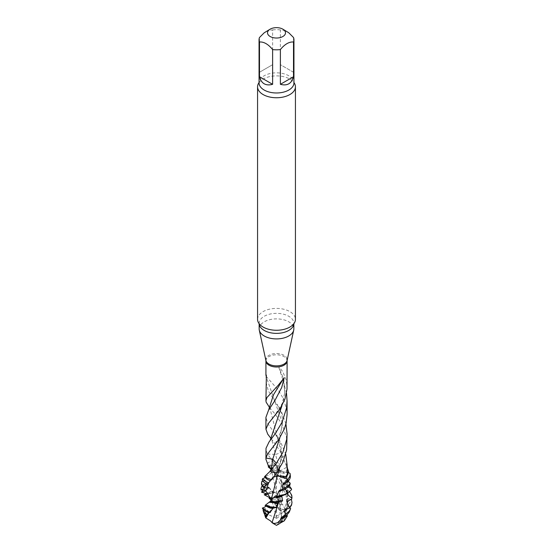 <?xml version="1.0" encoding="UTF-8"?>
<svg xmlns="http://www.w3.org/2000/svg" width="553" height="553" viewBox="0 0 553 553"><rect width="100%" height="100%" fill="white"/><g stroke="black" fill="none" stroke-linecap="round" stroke-linejoin="round"><path stroke-width="0.41" stroke-dasharray="2.77 2.07" d="M266.055 31.535L267.894 30.657L272.622 29.924L272.622 64.68L259.488 72.263L259.488 37.507M293.512 37.507L293.512 72.263L280.378 64.68L280.378 29.924L285.044 30.629L286.945 31.535M280.378 29.924A17.447 10.072 0 0 0 272.622 29.924M259.053 82.577A18.933 10.929 180 0 1 259.951 81.512A18.933 10.929 180 0 1 289.89 79.093A18.933 10.929 180 0 1 293.049 81.512A18.933 10.929 180 0 1 293.947 82.577M272.622 64.68L259.488 72.263M293.512 72.263L280.378 64.68M257.567 319.337A18.933 10.929 180 0 1 269.256 309.238A18.933 10.929 180 0 1 289.89 311.609A18.933 10.929 180 0 1 295.433 319.337M259.15 328.897A17.35 10.016 180 0 1 269.864 319.648A17.35 10.016 180 0 1 288.77 321.818A17.35 10.016 180 0 1 293.85 328.897M271.184 479.679L271.399 479.506C268.578 478.822 266.795 477.93 266.048 476.831L265.827 476.755C266.332 477.751 268.191 478.677 271.412 479.52L274.855 475.31M271.744 479.769L271.876 478.85M288.555 472.628L287.401 472.587L288.244 472.442L287.498 471.46L288.224 469.78M287.401 472.559L286.696 466.76L287.519 468.515M268.129 465.55L274.917 463.78L267.424 454.082L265.938 449.375M274.91 463.78L276.355 464.921M268.267 466.96A13.479 7.783 180 0 1 277.164 465.35L277.71 468.446L280.419 471.301L278.159 469.158L277.129 466.684L277.164 465.35L276.341 464.921L268.336 466.2M278.698 501.937L281.484 483.861L280.454 471.28L287.394 472.545L280.454 471.28L275.463 454.338C278.021 453.951 279.7 453.038 280.502 451.594L286.703 466.753M271.806 472.075C270.458 474.177 268.025 475.711 264.507 476.679C268.025 475.711 270.458 474.177 271.806 472.075M271.419 467.956L272.18 470.299L271.758 472.068L271.433 468.64M279.555 468.377L281.055 458.914M287.062 444.018L286.426 436.918L282.058 424.455L275.615 414.715L269.67 407.644M286.502 393.28L283.074 380.333L278.926 367.773L279.258 367.538L280.295 368.381L282.853 371.851L286.205 379.959L287.069 387.197M266.124 376.289L278.207 389.934L283.751 399.39L286.869 410.879L287.062 414.743M285.942 423.902L281.477 411.709L268.309 390.819L265.931 382.026M269.56 406.967L281.518 453.059L281.27 458.119L285.728 454.234L280.592 441.902L268.025 423.909L265.931 417.619M271.06 438.543L280.558 451.58M267.424 454.082L275.47 454.366L271.177 437.423C271.005 437.879 271.592 439.02 272.94 440.859M281.961 405.715L284.733 393.01M273.452 417.439L282.217 403.545L284.74 392.962L283.924 379.759L279.023 367.462M271.924 478.857L273.507 477.156L271.924 478.863M279.853 437.831L282.396 423.114M282.403 423.086L266.214 376.697M286.592 475.49C287.823 473.983 288.237 472.227 287.85 470.23M288.251 472.442L288.154 473.23M288.237 472.456L288.085 473.23L288.023 472.331M287.913 474.398L288.085 473.23L287.09 475.276M271.537 479.638L265.025 477.204L271.516 479.638M275.988 465.032L268.523 466.227M281.463 503.085L282.486 504.848L283.592 505.027L285.452 512.507L283.205 519.073L276.507 525.35L270.5 520.891M283.205 519.073L280.793 522.758M280.841 522.751L281.498 513.606L271.758 472.068L271.965 469.649L273.507 471.951M284.083 520.967L287.201 507.709L285.984 494.071L273.548 471.951L271.295 469.221M270.251 467.949L268.336 466.932A13.479 7.783 180 0 1 277.164 465.35L278.961 467.181L269.152 467.727M278.263 475.905L281.325 475.912M288.085 473.23L285.804 476.645M286.744 515.05L287.235 512.997L286.758 513.433C286.019 514.732 284.297 515.949 281.601 517.083M287.207 512.997L289.447 511.67M290.09 510.004L290.622 508.407M289.813 507.841L287.816 506.41L287.657 505.193L291.59 500.603L291.472 499.864M290.788 499.559L287.505 498.163L286.903 497.327L289.039 491.534L288.735 490.836M289.489 491.52L288.742 490.843L284.926 489.861M287.747 493.241L285.203 490.006L284.394 488.064L284.456 483.267L284.028 482.651L281.505 482.548M288.389 481.566L286.62 484.504L287.131 486.564C286.309 485.092 284.429 483.751 281.505 482.541L278.767 476.479L278.055 475.787L277.032 476.085M282.797 471.474L284.228 473.278L283.592 476.624L284.477 478.518L277.032 476.078L272.097 470.389L282.797 471.474L272.442 470.644M276.611 518.299L271.44 498.965M276.618 518.279C279.839 516.702 280.786 514.062 279.472 510.371M279.548 510.336L273.583 502.311M285.452 512.5L279.486 510.115L277.903 507.46L271.302 499.573M268.703 482.769L270.196 480.854M270.279 480.751L271.862 478.836M264.465 476.714L265.841 476.755M281.456 503.085C280.371 502.712 278.864 501.751 273.389 502.076L270.687 499.525L281.408 500.299L281.456 503.112M267.735 483.73L267.14 484.165L267.735 483.73C265.869 482.728 264.928 481.469 264.915 479.956L265.73 483.481M265.827 476.755L265.433 477.578M262.253 479.361L264.915 479.956L264.97 480.744M264.977 480.744L263.014 481.124M265.129 491.195L269.352 487.822L268.841 487.283L269.359 487.829L264.196 483.813L266.359 484.034L265.848 483.184L261.894 481.193M268.841 487.283L273.5 492.46L266.905 494.562M273.507 492.467L274.744 492.018L275.235 492.46L278.131 498.149L280.101 498.108L281.408 500.299M269.221 512.431L281.982 494.873L287.408 472.566M265.067 505.442L267.051 505.242L266.428 506.126M262.399 508.276L265.184 508.622L269.919 512.596M263.74 509.818L265.53 508.815C265.703 509.838 267.044 510.868 269.574 511.919L269.18 512.424M263.062 509.997L264.258 511.504L265.115 511.781L265.329 512.596L265.716 512.375M265.253 512.59L266.339 513.709L276.618 518.355M273.244 507.613L273.756 507.239L276.03 507.668M277.634 502.069L278.304 501.523L270.431 501.212M278.387 501.509L282.141 501.205M281.705 496.497L282.721 494.707L287.339 493.435M285.272 488.9L285.472 487.511M279.313 490.352L286.046 487.048L279.41 490.338M286.765 486.737L289.89 485.195M288.009 481.234L287.256 480.294L287.857 478.739L283.571 483.322M287.83 478.753L290.401 476.79M278.961 467.181L279.445 469.615L280.544 471.267M284.235 478.407L288.479 479.755L288.949 480.626C286.378 478.449 282.984 477.066 278.767 476.479M286.682 486.163L288.175 487.02M264.707 514.615L265.26 512.631M265.744 517.885L266.339 513.702M265.385 512.583L265.032 515.03M265.115 511.781L266.484 515.776M264.258 511.504L264.244 513.723M264.991 509.41L266.145 511.345M267.051 505.242C268.26 506.223 270.493 506.894 273.756 507.232M270.355 501.315L278.38 501.509M274.779 496.317C276.5 496.573 279.147 496.034 282.714 494.707M286.495 482.444L287.567 480.847M279.002 509.244L285.403 512.14M285.148 510.564L278.014 507.723M274.606 503.244L283.592 505.027M284.574 510.115L277.903 507.46M282.486 504.848L274.523 503.382M270.051 498.066L273.783 497.603L280.101 498.108M278.131 498.149L274.751 497.894L270.203 498.516M276.977 496.635L274.177 496.559L269.263 497.451M275.235 492.46C270.929 492.447 267.362 493.29 264.534 494.997M274.744 492.018L270.541 492.398L266.408 493.587M272.394 491.216C270.382 491.354 268.35 492.177 266.304 493.677M269.283 487.615C265.481 488.589 262.931 490.158 261.638 492.322M268.841 487.276L263.124 490.103M268.481 486.813L264.963 490.4M264.5 484.048L261.935 486.37L261.016 488.658M264.196 483.813L261.977 485.873M266.359 484.034L264.991 487.234M265.848 483.184C264.687 484.877 264.562 486.225 265.468 487.228M262.011 481.539L261.465 483.108M279.445 469.615L273.963 469.11L271.378 469.456M281.747 517.041L287.228 512.99M286.834 509.078L288.044 506.631M285.376 509.555C286.855 508.739 287.754 507.053 288.085 504.502M291.977 502.566L291.59 500.603M288.044 501.108L287.505 498.156M287.581 501.371C288.327 499.207 288.161 497.444 287.083 496.082M291.977 497.092L290.491 493.11L289.032 491.534M288.016 492.861C287.995 491.437 286.793 489.84 284.394 488.064M291.576 489.605C290.532 486.958 288.161 484.843 284.456 483.267M289.337 485.887L284.028 482.651M286.62 484.504L280.44 480.834M278.055 475.787C282.272 476.278 285.749 477.605 288.479 479.755M283.592 476.624L275.871 474.626M284.228 473.278L273.493 471.619M276.5 516.288L284.353 511.76L287.449 497.486L287.449 480.128L286.032 467.617L276.5 473.126L276.5 516.288M259.951 81.512L259.053 82.909A17.447 10.072 180 0 1 269.823 73.604A17.447 10.072 180 0 1 288.839 75.789A17.447 10.072 180 0 1 293.947 82.909L293.049 81.512M259.163 323.733A17.35 10.016 180 0 1 259.15 323.36A17.35 10.016 180 0 1 269.864 314.111A17.35 10.016 180 0 1 288.77 316.281A17.35 10.016 180 0 1 293.85 323.36A17.35 10.016 180 0 1 293.837 323.733M265.889 360.466A10.694 6.173 180 0 1 271.8 354.148A10.694 6.173 180 0 1 284.062 355.33A10.694 6.173 180 0 1 287.111 360.466M265.931 360.895A10.569 6.104 180 0 1 272.456 355.261A10.569 6.104 180 0 1 283.972 356.581A10.569 6.104 180 0 1 287.069 360.895M267.258 463.566A10.569 6.104 180 0 1 272.477 460.877M285.555 463.379A10.569 6.104 180 0 1 287.069 466.518M281.048 458.976L282.963 462.066M293.85 323.719L292.814 324.881M259.15 323.719L260.187 324.881M273.327 461.949L277.703 468.432C280.993 474.211 281.781 481.808 281.525 483.868M281 458.9L281.532 453.059C281.339 445.49 279.244 439.061 275.235 433.773M269.484 406.953L270.182 408.232M281.028 458.976L277.938 468.737L270.223 480.896M282.431 423.149C282.438 417.252 282.403 413.174 277.309 404.423M282.431 423.107L281.014 431.423L275.159 443.893L271.157 449.368M284.733 393.038L283.807 382.648L283.081 380.326M286.164 475.815C287.664 472.919 288.106 471.488 287.505 471.522M275.933 465.038L268.564 466.234M281.581 513.592C281.401 517.788 281.028 520.705 280.447 522.35M273.472 471.82L272.124 470.403M271.419 498.315L273.493 502.297M270.272 480.744L267.265 483.979M268.876 487.635L276.21 496.255L280.419 505.539L281.525 514.145M281.581 483.329L281.477 485.783L277.993 498.965L276.051 502.801L270.251 511.228M270.41 510.937L269.581 511.919M266.836 514.753L267.258 514.352M265.682 512.451L266.622 515.811M267.14 505.248L273.721 507.232M274.737 496.311L282.535 494.769M283.35 483.412C284.097 483.44 285.424 482.112 287.332 479.416M282.306 504.799L274.488 503.389M278.055 498.142L274.205 497.914M273.465 492.467L267.009 494.555M269.359 487.836C266.746 489.073 265.461 490.117 265.502 490.96M266.505 484.006C264.244 487.352 265.813 485.976 265.751 487.359M265.412 480.412C264.721 480.529 265.516 481.635 267.783 483.73M285.051 509.735L287.595 505.518M291.984 502.801L291.984 502.366M287.076 501.917L287.007 497.652M287.588 494.009L284.892 489.84M286.668 486.149C285.998 484.919 284.228 483.702 281.366 482.506M284.207 478.393C280.018 476.057 276.707 476.064 276.97 476.071M278.09 468.792L272.2 468.744M273.742 470.527L271.73 470.762"/><path stroke-width="0.83" d="M270.147 36.505A8.986 5.191 180 0 1 270.147 29.171A8.986 5.191 180 0 1 282.853 29.171A8.986 5.191 180 0 1 285.265 33.996A8.986 5.191 180 0 1 278.989 37.825A8.986 5.191 180 0 1 270.147 36.505M259.488 41.987L259.488 76.743C261.369 83.6 265.744 86.13 272.622 84.319L272.622 49.563C268.24 44.199 263.864 41.675 259.488 41.987A17.447 10.072 0 0 1 259.053 39.747A17.447 10.072 0 0 1 259.488 37.507L264.154 32.827L270.147 29.171M272.622 49.563A17.447 10.072 0 0 0 280.378 49.563L280.378 84.319C287.256 86.13 291.631 83.6 293.512 76.743L293.512 41.987C289.129 41.675 284.754 44.205 280.378 49.563M293.512 41.987A17.447 10.072 0 0 0 293.947 39.747A17.447 10.072 0 0 0 293.512 37.507L288.784 32.779L282.853 29.171M293.947 82.577A18.933 10.929 180 0 1 295.433 86.821A18.933 10.929 180 0 1 289.89 94.549A18.933 10.929 180 0 1 263.11 94.549A18.933 10.929 180 0 1 257.567 86.821A18.933 10.929 180 0 1 259.053 82.577M280.378 84.319L293.512 76.743M259.488 76.743L272.622 84.319M295.433 86.821L295.433 319.337A18.933 10.929 180 0 1 292.814 324.881A18.933 10.929 180 0 1 289.89 327.065A18.933 10.929 180 0 1 260.187 324.881A18.933 10.929 180 0 1 257.567 319.337L257.567 86.821M293.85 323.719L293.85 328.897A17.35 10.016 180 0 1 293.712 330.148A17.35 10.016 180 0 1 282.127 338.374A17.35 10.016 180 0 1 264.23 335.982A17.35 10.016 180 0 1 259.288 330.148A17.35 10.016 180 0 1 259.15 328.897L259.15 323.719M268.53 466.22L265.931 459.343L266.028 458.064L272.712 459.17L271.468 468.343M268.62 466.075L268.267 466.96L270.217 467.949L267.949 465.128M282.97 462.066L276.687 472.628L271.744 479.776L265.025 477.204A13.479 7.783 180 0 1 264.507 476.679L270.044 471.35L271.468 468.191M287.519 468.515L288.631 471.923L287.442 475.124L287.062 464.596L285.77 454.393M276.687 472.621A10.569 6.104 180 0 1 270.044 471.35L276.348 463.31L282.887 452.389L286.703 439.296L287.062 433.746L285.942 423.902M271.433 468.64L271.419 467.956M287.442 475.124L286.191 475.787M286.592 475.49L285.804 476.651L285.97 477.509L287.913 474.398M277.274 475.995L285.804 476.651L287.09 475.276M271.44 498.965L277.288 476.022L273.507 477.156L277.288 476.022L279.555 468.377M282.915 462.059L286.641 449.824L287.069 433.746M269.498 407.437L266.138 402.162L265.938 400.752L266.905 397.579L278.048 385.482L284.194 377.83L281.698 387.535L274.813 400.697L268.564 410.174L265.938 417.294L265.931 429.232L267.714 434.119L271.06 438.543M287.069 360.895A10.569 6.104 180 0 1 280.544 366.535A10.569 6.104 180 0 1 269.028 365.208A10.569 6.104 180 0 1 265.931 360.895L265.889 360.466A10.694 6.173 180 0 0 276.5 365.872A10.694 6.173 180 0 0 287.111 360.466L287.014 389.029L284.968 399.031L280.012 408.957L268.274 423.639L265.931 429.232M265.931 459.204L266.014 448.289L269.028 441.999L275.27 433.614L282.085 422.264L286.509 408.093L287.062 400.801L286.502 393.28M266.214 376.69L266.221 374.948L266.221 376.69M287.069 400.801L287.069 414.743L286.164 422.934L284.387 428.845L278.753 439.524L269.034 452.084L267.217 454.808L266.021 457.995M265.931 400.752L266.366 375.314M270.161 440.437L281.961 405.715M269.56 406.96L273.548 394.69L284.083 377.706M272.753 459.142L279.853 437.831M270.182 467.969L271.385 468.868L270.182 467.969M284.076 520.974L274.8 523.435L272.781 523.207L276.507 525.35L280.316 523.152M280.834 522.73L284.118 520.954M272.781 523.207L272.09 522.64M272.048 522.62L270.5 520.891L265.91 517.988M271.295 469.221L270.438 468.184M264.514 476.665L265.025 477.204A13.479 7.783 180 0 1 264.507 476.679M277.295 475.995L278.263 475.905M281.325 475.912L285.804 476.645M268.336 466.932L269.159 467.727M284.27 520.871L287.436 515.838L280.703 519.564L277.703 522.661M287.442 515.845L286.744 515.05L280.689 518.769L281.608 517.076M281.747 517.041L283.198 516.827C286.24 515.59 288.32 513.868 289.447 511.67L290.422 509.085L289.143 511.29L285.417 514.186L283.198 516.834M290.422 509.085L290.622 508.407L289.813 507.841M288.078 494.99L291.832 498.253L291.756 499.006L287.27 501.633L287.09 503.334L289.751 507.474L291.659 504.371L291.984 502.366L291.472 499.864L290.788 499.559M271.399 469.476L269.152 467.72M271.302 499.573L265.703 490.767L268.703 482.769L263.269 487.525L265.475 487.228L265.17 488.036L261.189 489.861L264.963 490.4L265.129 491.195L265.523 490.884M271.177 499.919L269.097 498.288L270.203 498.516M269.263 497.451L264.223 494.755L266.912 494.569M266.905 494.562L266.297 493.684L261.507 492.129L265.129 491.195L265.419 490.615M270.389 480.647C267.866 479.859 266.207 478.836 265.433 477.578L262.793 478.559C263.67 480.426 265.64 481.829 268.703 482.769L271.412 479.52M267.14 484.165C264.306 482.942 262.675 481.338 262.253 479.361L262.793 478.559M263.014 481.124L261.894 481.193L261.438 484.179L263.269 487.525M272.048 522.64L278.698 501.937M265.032 515.03L265.952 516.633L265.869 517.919L269.221 512.431M283.551 483.322L285.977 482.776L287.131 479.741C289.337 477.868 290.318 475.774 290.083 473.465L288.237 472.456M285.97 477.509L287.125 479.741M271.475 498.557L270.528 501.357L274.779 496.317L276.085 496.698L276.583 496.235L279.41 490.338L281.747 490.241L282.818 488.672L282.618 485.154L283.364 483.405M270.438 501.225L265.06 505.449C268.025 507.018 271.682 507.765 276.03 507.668L276.528 507.198L277.634 502.069M272.65 508.497C270.21 508.242 268.136 507.454 266.428 506.126L262.399 508.276C263.691 510.301 266.2 511.739 269.919 512.596L273.756 507.239M263.74 509.818L263.062 509.997L263.29 511.062L264.611 513.032L266.94 514.656L267.258 514.352L266.836 514.753L268.675 512.956L266.145 511.345M265.952 516.633L266.477 515.783L265.931 515.88L266.94 514.656M268.661 512.977L269.574 511.933M270.071 501.709L275.104 502.2L282.141 501.205L282.604 500.631L281.726 495.841M276.085 496.698C280.419 496.483 284.173 495.391 287.339 493.435L287.684 492.771L285.272 488.9M286.039 487.034L286.765 486.737M287.567 480.847L290.187 483.191L289.89 485.188C288.175 487.49 285.459 489.177 281.747 490.248M290.083 473.465L290.401 476.79C290.104 479.126 288.631 481.124 285.977 482.776M288.389 481.566L288.818 480.37M288.175 487.02L291.459 488.866L291.576 489.605L287.774 493.186L288.092 494.976L287.747 493.241M289.751 507.474L289.482 508.186L285.376 509.555L284.588 511.497L285.417 514.186M280.689 518.762L280.703 519.564M265.64 516.827L264.707 514.615M265.744 517.885L264.901 515.569M264.244 513.723L265.931 515.88M270.528 512.237C266.691 511.421 263.988 509.984 262.405 507.917M265.405 505.186C268.475 506.707 272.18 507.384 276.521 507.205M269.477 502.297L277.226 503.043M270.528 501.357L274.841 501.765L282.604 500.631M273.645 497.638C274.129 498.073 280.281 497.23 281.705 496.497M276.583 496.235C280.917 495.937 284.615 494.783 287.684 492.771M278.263 491.935L285.341 489.025M285.562 487.463L286.039 487.041M290.187 483.191C288.811 485.575 286.357 487.4 282.818 488.672M282.624 485.154L286.495 482.444M269.097 498.288L270.051 498.066M266.408 493.587L264.223 494.755M263.124 490.103L261.507 492.129M261.016 489.08L261.12 490.041M261.977 485.873L261.023 488.361L261.189 489.861M264.991 487.234L265.17 488.029M263.885 486.979L261.935 484.601L261.59 482.257M265.73 483.481L267.016 484.656M284.588 511.497L286.834 509.078M289.482 508.186L291.549 505.117L291.977 502.566M287.187 503.458L288.044 501.108M291.756 499.006L291.977 497.092M291.832 498.253L291.784 495.315L289.489 491.52M291.459 488.866L289.337 485.887M293.947 39.747L293.947 82.909A17.447 10.072 180 0 1 276.5 92.98A17.447 10.072 180 0 1 259.053 82.909L259.053 39.747M293.837 323.733A17.35 10.016 180 0 1 276.5 333.376A17.35 10.016 180 0 1 259.163 323.733M276.348 463.31L272.747 459.149M287.512 468.502L287.069 466.518A10.569 6.104 180 0 1 286.972 467.333M287.111 360.466L293.712 330.148M265.889 360.466L259.288 330.148M265.931 375.432L265.931 360.895M287.069 466.518L287.069 464.589M269.484 406.967L268.717 409.918M266.221 376.676L266.214 377.595M271.419 498.315L271.468 498.702M264.237 513.709L263.283 511.048M291.984 497.32L291.984 496.877"/></g></svg>
